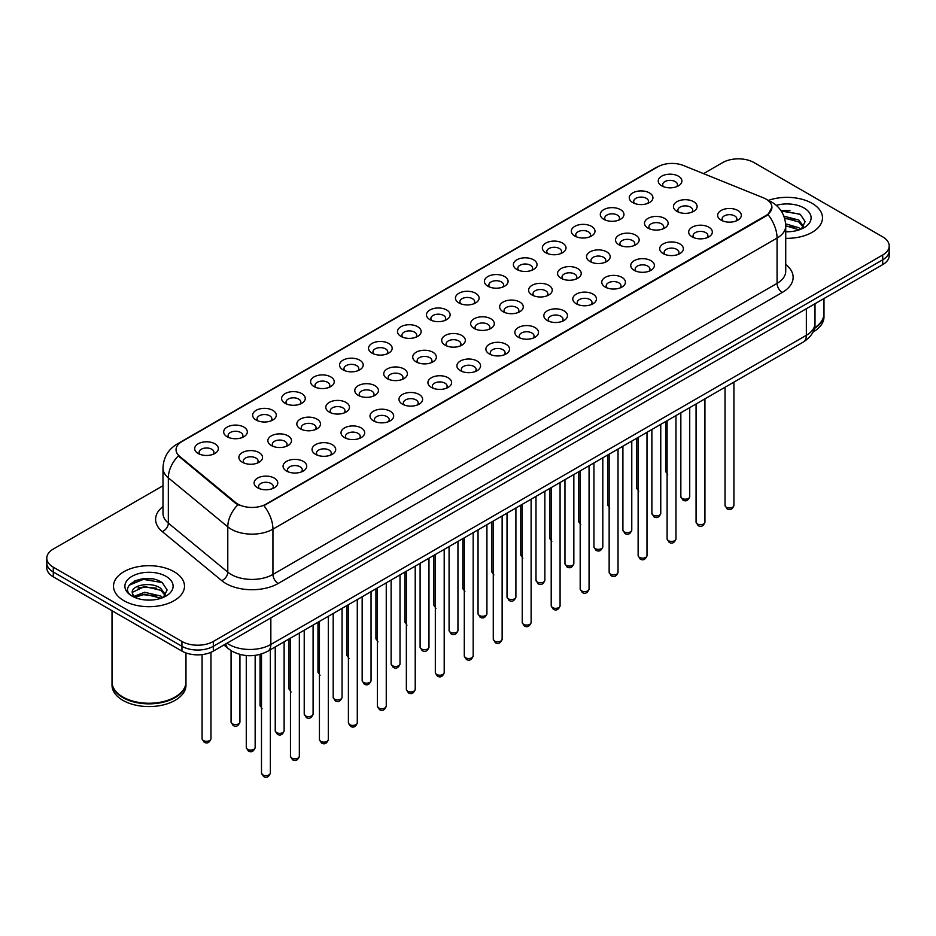 <?xml version="1.0" encoding="UTF-8"?>
<svg xmlns="http://www.w3.org/2000/svg" width="936" height="936" viewBox="0 0 936 936"><rect width="100%" height="100%" fill="white"/><g stroke="black" fill="none" stroke-linecap="round" stroke-linejoin="round"><path stroke-width="1.4" d="M632.724 202.574L632.724 202.574A11.829 6.833 180 0 1 632.736 192.91A11.829 6.833 180 0 1 649.467 192.91A11.829 6.833 180 0 1 649.467 202.574A11.829 6.833 180 0 1 632.724 202.574M647.525 203.475A7.394 4.27 0 0 0 648.496 201.369A7.394 4.27 0 0 0 646.331 198.338A7.394 4.27 0 0 0 638.27 197.414A7.394 4.27 0 0 0 633.707 201.369A7.394 4.27 0 0 0 634.667 203.475M603.755 219.293L603.755 219.293A11.829 6.833 180 0 1 603.755 209.641A11.829 6.833 180 0 1 620.498 209.641A11.829 6.833 180 0 1 620.498 219.293A11.829 6.833 180 0 1 603.755 219.293M618.556 220.206A7.394 4.27 0 0 0 619.527 218.088A7.394 4.27 0 0 0 617.35 215.069A7.394 4.27 0 0 0 609.301 214.145A7.394 4.27 0 0 0 604.726 218.088A7.394 4.27 0 0 0 605.697 220.206M574.786 236.024L574.786 236.024A11.829 6.833 180 0 1 574.786 226.36A11.829 6.833 180 0 1 591.517 226.36A11.829 6.833 180 0 1 591.517 236.024A11.829 6.833 180 0 1 574.786 236.024M589.575 236.925A7.394 4.27 0 0 0 590.546 234.819A7.394 4.27 0 0 0 588.381 231.8A7.394 4.27 0 0 0 580.32 230.876A7.394 4.27 0 0 0 575.757 234.819A7.394 4.27 0 0 0 576.728 236.925M545.817 252.755L545.817 252.755A11.829 6.833 180 0 1 545.817 243.091A11.829 6.833 180 0 1 562.548 243.091A11.829 6.833 180 0 1 562.548 252.755A11.829 6.833 180 0 1 545.817 252.755M560.605 253.656A7.394 4.27 0 0 0 561.577 251.538A7.394 4.27 0 0 0 559.412 248.52A7.394 4.27 0 0 0 551.351 247.595A7.394 4.27 0 0 0 546.788 251.538A7.394 4.27 0 0 0 547.759 253.656M516.847 269.474L516.847 269.474A11.829 6.833 180 0 1 516.847 259.81A11.829 6.833 180 0 1 533.578 259.81A11.829 6.833 180 0 1 533.578 269.474A11.829 6.833 180 0 1 516.847 269.474M531.636 270.387A7.394 4.27 0 0 0 532.607 268.269A7.394 4.27 0 0 0 530.443 265.251A7.394 4.27 0 0 0 522.382 264.326A7.394 4.27 0 0 0 517.819 268.269A7.394 4.27 0 0 0 518.79 270.387M487.867 286.205L487.867 286.205A11.829 6.833 180 0 1 487.867 276.541A11.829 6.833 180 0 1 504.609 276.541A11.829 6.833 180 0 1 504.609 286.205A11.829 6.833 180 0 1 487.867 286.205M502.667 287.106A7.394 4.27 0 0 0 503.638 285A7.394 4.27 0 0 0 501.474 281.982A7.394 4.27 0 0 0 493.412 281.046A7.394 4.27 0 0 0 488.849 285A7.394 4.27 0 0 0 489.809 287.106M458.897 302.925L458.897 302.925A11.829 6.833 180 0 1 458.897 293.272A11.829 6.833 180 0 1 475.64 293.272A11.829 6.833 180 0 1 475.64 302.925A11.829 6.833 180 0 1 458.897 302.925M473.698 303.837A7.394 4.27 0 0 0 474.669 301.72A7.394 4.27 0 0 0 472.493 298.701A7.394 4.27 0 0 0 464.443 297.777A7.394 4.27 0 0 0 459.868 301.72A7.394 4.27 0 0 0 460.84 303.837M429.928 319.656L429.928 319.656A11.829 6.833 180 0 1 429.928 309.991A11.829 6.833 180 0 1 446.659 309.991A11.829 6.833 180 0 1 446.659 319.656A11.829 6.833 180 0 1 429.928 319.656M444.717 320.568A7.394 4.27 0 0 0 445.688 318.451A7.394 4.27 0 0 0 443.524 315.432A7.394 4.27 0 0 0 435.462 314.508A7.394 4.27 0 0 0 430.899 318.451A7.394 4.27 0 0 0 431.87 320.568M400.959 336.387L400.959 336.387A11.829 6.833 180 0 1 400.959 326.722A11.829 6.833 180 0 1 417.69 326.722A11.829 6.833 180 0 1 417.69 336.387A11.829 6.833 180 0 1 400.959 336.387M415.748 337.288A7.394 4.27 0 0 0 416.719 335.17A7.394 4.27 0 0 0 414.554 332.151A7.394 4.27 0 0 0 406.493 331.227A7.394 4.27 0 0 0 401.93 335.17A7.394 4.27 0 0 0 402.901 337.288M371.99 353.106L371.99 353.106A11.829 6.833 180 0 1 371.99 343.454A11.829 6.833 180 0 1 388.721 343.454A11.829 6.833 180 0 1 388.721 353.106A11.829 6.833 180 0 1 371.99 353.106M386.779 354.019A7.394 4.27 0 0 0 387.75 351.901A7.394 4.27 0 0 0 385.585 348.882A7.394 4.27 0 0 0 377.524 347.958A7.394 4.27 0 0 0 372.961 351.901A7.394 4.27 0 0 0 373.932 354.019M343.009 369.837L343.009 369.837A11.829 6.833 180 0 1 343.009 360.173A11.829 6.833 180 0 1 359.752 360.173A11.829 6.833 180 0 1 359.752 369.837A11.829 6.833 180 0 1 343.009 369.837M357.809 370.738A7.394 4.27 0 0 0 358.78 368.632A7.394 4.27 0 0 0 356.616 365.613A7.394 4.27 0 0 0 348.555 364.689A7.394 4.27 0 0 0 343.992 368.632A7.394 4.27 0 0 0 344.951 370.738M314.04 386.568L314.04 386.568A11.829 6.833 180 0 1 314.04 376.904A11.829 6.833 180 0 1 330.782 376.904A11.829 6.833 180 0 1 330.782 386.568A11.829 6.833 180 0 1 314.04 386.568M328.84 387.469A7.394 4.27 0 0 0 329.811 385.351A7.394 4.27 0 0 0 327.635 382.333A7.394 4.27 0 0 0 319.585 381.408A7.394 4.27 0 0 0 315.011 385.351A7.394 4.27 0 0 0 315.982 387.469M285.07 403.287L285.07 403.287A11.829 6.833 180 0 1 285.07 393.623A11.829 6.833 180 0 1 301.801 393.623A11.829 6.833 180 0 1 301.801 403.287A11.829 6.833 180 0 1 285.07 403.287M299.859 404.2A7.394 4.27 0 0 0 300.83 402.082A7.394 4.27 0 0 0 298.666 399.064A7.394 4.27 0 0 0 290.605 398.139A7.394 4.27 0 0 0 286.042 402.082A7.394 4.27 0 0 0 287.013 404.2M256.101 420.018L256.101 420.018A11.829 6.833 180 0 1 256.101 410.354A11.829 6.833 180 0 1 272.832 410.354A11.829 6.833 180 0 1 272.832 420.018A11.829 6.833 180 0 1 256.101 420.018M270.89 420.919A7.394 4.27 0 0 0 271.861 418.813A7.394 4.27 0 0 0 269.697 415.795A7.394 4.27 0 0 0 261.635 414.859A7.394 4.27 0 0 0 257.072 418.813A7.394 4.27 0 0 0 258.043 420.919M227.132 436.738L227.132 436.738A11.829 6.833 180 0 1 227.132 427.085A11.829 6.833 180 0 1 243.863 427.085A11.829 6.833 180 0 1 243.863 436.738A11.829 6.833 180 0 1 227.132 436.738M241.921 437.65A7.394 4.27 0 0 0 242.892 435.532A7.394 4.27 0 0 0 240.727 432.514A7.394 4.27 0 0 0 232.666 431.59A7.394 4.27 0 0 0 228.103 435.532A7.394 4.27 0 0 0 229.074 437.65M198.151 453.469L198.151 453.469A11.829 6.833 180 0 1 198.151 443.804A11.829 6.833 180 0 1 214.894 443.804A11.829 6.833 180 0 1 214.894 453.469A11.829 6.833 180 0 1 198.151 453.469M212.952 454.37A7.394 4.27 0 0 0 213.923 452.263A7.394 4.27 0 0 0 211.758 449.245A7.394 4.27 0 0 0 203.697 448.321A7.394 4.27 0 0 0 199.122 452.263A7.394 4.27 0 0 0 200.093 454.37M661.705 185.843L661.705 185.843A11.829 6.833 180 0 1 661.705 176.179A11.829 6.833 180 0 1 678.436 176.179A11.829 6.833 180 0 1 678.436 185.843A11.829 6.833 180 0 1 661.705 185.843M676.494 186.755A7.394 4.27 0 0 0 677.465 184.638A7.394 4.27 0 0 0 675.301 181.619A7.394 4.27 0 0 0 667.239 180.695A7.394 4.27 0 0 0 662.676 184.638A7.394 4.27 0 0 0 663.647 186.755M647.946 228.08L647.946 228.08A11.829 6.833 180 0 1 647.946 218.427A11.829 6.833 180 0 1 664.677 218.427A11.829 6.833 180 0 1 664.677 228.08A11.829 6.833 180 0 1 647.946 228.08M662.746 228.992A7.394 4.27 0 0 0 663.706 226.875A7.394 4.27 0 0 0 661.541 223.856A7.394 4.27 0 0 0 653.48 222.932A7.394 4.27 0 0 0 648.917 226.875A7.394 4.27 0 0 0 649.888 228.992M618.977 244.811L618.977 244.811A11.829 6.833 180 0 1 618.977 235.147A11.829 6.833 180 0 1 635.708 235.147A11.829 6.833 180 0 1 635.708 244.811A11.829 6.833 180 0 1 618.977 244.811M633.766 245.712A7.394 4.27 0 0 0 634.737 243.606A7.394 4.27 0 0 0 632.572 240.587A7.394 4.27 0 0 0 624.511 239.663A7.394 4.27 0 0 0 619.948 243.606A7.394 4.27 0 0 0 620.919 245.712M590.008 261.542L590.008 261.542A11.829 6.833 180 0 1 590.008 251.878A11.829 6.833 180 0 1 606.739 251.878A11.829 6.833 180 0 1 606.739 261.542A11.829 6.833 180 0 1 590.008 261.542M604.796 262.443A7.394 4.27 0 0 0 605.767 260.325A7.394 4.27 0 0 0 603.603 257.306A7.394 4.27 0 0 0 595.542 256.382A7.394 4.27 0 0 0 590.979 260.325A7.394 4.27 0 0 0 591.95 262.443M561.038 278.261L561.038 278.261A11.829 6.833 180 0 1 561.038 268.597A11.829 6.833 180 0 1 577.769 268.597A11.829 6.833 180 0 1 577.769 278.261A11.829 6.833 180 0 1 561.038 278.261M575.827 279.174A7.394 4.27 0 0 0 576.798 277.056A7.394 4.27 0 0 0 574.634 274.037A7.394 4.27 0 0 0 566.572 273.113A7.394 4.27 0 0 0 562.01 277.056A7.394 4.27 0 0 0 562.969 279.174M532.058 294.992L532.058 294.992A11.829 6.833 180 0 1 532.058 285.328A11.829 6.833 180 0 1 548.8 285.328A11.829 6.833 180 0 1 548.8 294.992A11.829 6.833 180 0 1 532.058 294.992M546.858 295.893A7.394 4.27 0 0 0 547.829 293.787A7.394 4.27 0 0 0 545.653 290.768A7.394 4.27 0 0 0 537.603 289.832A7.394 4.27 0 0 0 533.029 293.787A7.394 4.27 0 0 0 534 295.893M503.088 311.711L503.088 311.711A11.829 6.833 180 0 1 503.088 302.059A11.829 6.833 180 0 1 519.819 302.059A11.829 6.833 180 0 1 519.819 311.711A11.829 6.833 180 0 1 503.088 311.711M517.889 312.624A7.394 4.27 0 0 0 518.848 310.506A7.394 4.27 0 0 0 516.684 307.488A7.394 4.27 0 0 0 508.622 306.563A7.394 4.27 0 0 0 504.059 310.506A7.394 4.27 0 0 0 505.03 312.624M474.119 328.442L474.119 328.442A11.829 6.833 180 0 1 474.119 318.778A11.829 6.833 180 0 1 490.85 318.778A11.829 6.833 180 0 1 490.85 328.442A11.829 6.833 180 0 1 474.119 328.442M488.908 329.343A7.394 4.27 0 0 0 489.879 327.237A7.394 4.27 0 0 0 487.714 324.219A7.394 4.27 0 0 0 479.653 323.294A7.394 4.27 0 0 0 475.09 327.237A7.394 4.27 0 0 0 476.061 329.343M445.15 345.173L445.15 345.173A11.829 6.833 180 0 1 445.15 335.509A11.829 6.833 180 0 1 461.881 335.509A11.829 6.833 180 0 1 461.881 345.173A11.829 6.833 180 0 1 445.15 345.173M459.939 346.074A7.394 4.27 0 0 0 460.91 343.957A7.394 4.27 0 0 0 458.745 340.938A7.394 4.27 0 0 0 450.684 340.014A7.394 4.27 0 0 0 446.121 343.957A7.394 4.27 0 0 0 447.092 346.074M416.181 361.893L416.181 361.893A11.829 6.833 180 0 1 416.181 352.24A11.829 6.833 180 0 1 432.912 352.24A11.829 6.833 180 0 1 432.912 361.893A11.829 6.833 180 0 1 416.181 361.893M430.969 362.805A7.394 4.27 0 0 0 431.941 360.688A7.394 4.27 0 0 0 429.776 357.669A7.394 4.27 0 0 0 421.715 356.745A7.394 4.27 0 0 0 417.152 360.688A7.394 4.27 0 0 0 418.111 362.805M387.2 378.624L387.2 378.624A11.829 6.833 180 0 1 387.2 368.959A11.829 6.833 180 0 1 403.942 368.959A11.829 6.833 180 0 1 403.942 378.624A11.829 6.833 180 0 1 387.2 378.624M402 379.525A7.394 4.27 0 0 0 402.971 377.419A7.394 4.27 0 0 0 400.795 374.4A7.394 4.27 0 0 0 392.746 373.476A7.394 4.27 0 0 0 388.171 377.419A7.394 4.27 0 0 0 389.142 379.525M358.231 395.355L358.231 395.355A11.829 6.833 180 0 1 358.231 385.69A11.829 6.833 180 0 1 374.962 385.69A11.829 6.833 180 0 1 374.962 395.355A11.829 6.833 180 0 1 358.231 395.355M373.031 396.256A7.394 4.27 0 0 0 373.99 394.138A7.394 4.27 0 0 0 371.826 391.119A7.394 4.27 0 0 0 363.765 390.195A7.394 4.27 0 0 0 359.202 394.138A7.394 4.27 0 0 0 360.173 396.256M329.261 412.074L329.261 412.074A11.829 6.833 180 0 1 329.261 402.41A11.829 6.833 180 0 1 345.992 402.41A11.829 6.833 180 0 1 345.992 412.074A11.829 6.833 180 0 1 329.261 412.074M344.05 412.987A7.394 4.27 0 0 0 345.021 410.869A7.394 4.27 0 0 0 342.857 407.85A7.394 4.27 0 0 0 334.795 406.926A7.394 4.27 0 0 0 330.232 410.869A7.394 4.27 0 0 0 331.204 412.987M300.292 428.805L300.292 428.805A11.829 6.833 180 0 1 300.292 419.141A11.829 6.833 180 0 1 317.023 419.141A11.829 6.833 180 0 1 317.023 428.805A11.829 6.833 180 0 1 300.292 428.805M315.081 429.706A7.394 4.27 0 0 0 316.052 427.6A7.394 4.27 0 0 0 313.888 424.57A7.394 4.27 0 0 0 305.826 423.645A7.394 4.27 0 0 0 301.263 427.6A7.394 4.27 0 0 0 302.234 429.706M271.323 445.524L271.323 445.524A11.829 6.833 180 0 1 271.323 435.872A11.829 6.833 180 0 1 288.054 435.872A11.829 6.833 180 0 1 288.054 445.524A11.829 6.833 180 0 1 271.323 445.524M286.112 446.437A7.394 4.27 0 0 0 287.083 444.319A7.394 4.27 0 0 0 284.918 441.301A7.394 4.27 0 0 0 276.857 440.376A7.394 4.27 0 0 0 272.294 444.319A7.394 4.27 0 0 0 273.253 446.437M242.342 462.255L242.342 462.255A11.829 6.833 180 0 1 242.342 452.591A11.829 6.833 180 0 1 259.085 452.591A11.829 6.833 180 0 1 259.085 462.255A11.829 6.833 180 0 1 242.342 462.255M257.143 463.156A7.394 4.27 0 0 0 258.114 461.05A7.394 4.27 0 0 0 255.937 458.032A7.394 4.27 0 0 0 247.888 457.107A7.394 4.27 0 0 0 243.313 461.05A7.394 4.27 0 0 0 244.284 463.156M676.915 211.361L676.915 211.361A11.829 6.833 180 0 1 676.915 201.696A11.829 6.833 180 0 1 693.658 201.696A11.829 6.833 180 0 1 693.658 211.361A11.829 6.833 180 0 1 676.915 211.361M691.716 212.261A7.394 4.27 0 0 0 692.687 210.144A7.394 4.27 0 0 0 690.511 207.125A7.394 4.27 0 0 0 682.461 206.201A7.394 4.27 0 0 0 677.886 210.144A7.394 4.27 0 0 0 678.857 212.261M692.137 236.866L692.137 236.866A11.829 6.833 180 0 1 692.137 227.202A11.829 6.833 180 0 1 708.868 227.202A11.829 6.833 180 0 1 708.868 236.866A11.829 6.833 180 0 1 692.137 236.866M706.926 237.779A7.394 4.27 0 0 0 707.897 235.661A7.394 4.27 0 0 0 705.732 232.643A7.394 4.27 0 0 0 697.671 231.719A7.394 4.27 0 0 0 693.108 235.661A7.394 4.27 0 0 0 694.079 237.779M663.168 253.597L663.168 253.597A11.829 6.833 180 0 1 663.168 243.933A11.829 6.833 180 0 1 679.899 243.933A11.829 6.833 180 0 1 679.899 253.597A11.829 6.833 180 0 1 663.168 253.597M677.957 254.498A7.394 4.27 0 0 0 678.928 252.392A7.394 4.27 0 0 0 676.763 249.374A7.394 4.27 0 0 0 668.702 248.438A7.394 4.27 0 0 0 664.139 252.392A7.394 4.27 0 0 0 665.11 254.498M634.198 270.317L634.198 270.317A11.829 6.833 180 0 1 634.198 260.664A11.829 6.833 180 0 1 650.929 260.664A11.829 6.833 180 0 1 650.929 270.317A11.829 6.833 180 0 1 634.198 270.317M648.987 271.229A7.394 4.27 0 0 0 649.958 269.112A7.394 4.27 0 0 0 647.794 266.093A7.394 4.27 0 0 0 639.733 265.169A7.394 4.27 0 0 0 635.17 269.112A7.394 4.27 0 0 0 636.141 271.229M605.218 287.048L605.218 287.048A11.829 6.833 180 0 1 605.218 277.384A11.829 6.833 180 0 1 621.96 277.384A11.829 6.833 180 0 1 621.96 287.048A11.829 6.833 180 0 1 605.218 287.048M620.018 287.96A7.394 4.27 0 0 0 620.989 285.843A7.394 4.27 0 0 0 618.825 282.824A7.394 4.27 0 0 0 610.763 281.9A7.394 4.27 0 0 0 606.189 285.843A7.394 4.27 0 0 0 607.16 287.96M576.248 303.779L576.248 303.779A11.829 6.833 180 0 1 576.248 294.115A11.829 6.833 180 0 1 592.991 294.115A11.829 6.833 180 0 1 592.991 303.779A11.829 6.833 180 0 1 576.248 303.779M591.049 304.68A7.394 4.27 0 0 0 592.008 302.574A7.394 4.27 0 0 0 589.844 299.543A7.394 4.27 0 0 0 581.782 298.619A7.394 4.27 0 0 0 577.22 302.574A7.394 4.27 0 0 0 578.191 304.68M547.279 320.498L547.279 320.498A11.829 6.833 180 0 1 547.279 310.846A11.829 6.833 180 0 1 564.01 310.846A11.829 6.833 180 0 1 564.01 320.498A11.829 6.833 180 0 1 547.279 320.498M562.068 321.411A7.394 4.27 0 0 0 563.039 319.293A7.394 4.27 0 0 0 560.875 316.274A7.394 4.27 0 0 0 552.813 315.35A7.394 4.27 0 0 0 548.25 319.293A7.394 4.27 0 0 0 549.221 321.411M518.31 337.229L518.31 337.229A11.829 6.833 180 0 1 518.31 327.565A11.829 6.833 180 0 1 535.041 327.565A11.829 6.833 180 0 1 535.041 337.229A11.829 6.833 180 0 1 518.31 337.229M533.099 338.13A7.394 4.27 0 0 0 534.07 336.024A7.394 4.27 0 0 0 531.905 333.005A7.394 4.27 0 0 0 523.844 332.081A7.394 4.27 0 0 0 519.281 336.024A7.394 4.27 0 0 0 520.252 338.13M489.341 353.96L489.341 353.96A11.829 6.833 180 0 1 489.341 344.296A11.829 6.833 180 0 1 506.072 344.296A11.829 6.833 180 0 1 506.072 353.96A11.829 6.833 180 0 1 489.341 353.96M504.13 354.861A7.394 4.27 0 0 0 505.101 352.743A7.394 4.27 0 0 0 502.936 349.725A7.394 4.27 0 0 0 494.875 348.8A7.394 4.27 0 0 0 490.312 352.743A7.394 4.27 0 0 0 491.283 354.861M460.36 370.679L460.36 370.679A11.829 6.833 180 0 1 460.36 361.015A11.829 6.833 180 0 1 477.103 361.015A11.829 6.833 180 0 1 477.103 370.679A11.829 6.833 180 0 1 460.36 370.679M475.16 371.592A7.394 4.27 0 0 0 476.131 369.474A7.394 4.27 0 0 0 473.967 366.456A7.394 4.27 0 0 0 465.906 365.531A7.394 4.27 0 0 0 461.331 369.474A7.394 4.27 0 0 0 462.302 371.592M431.391 387.41L431.391 387.41A11.829 6.833 180 0 1 431.391 377.746A11.829 6.833 180 0 1 448.133 377.746A11.829 6.833 180 0 1 448.133 387.41A11.829 6.833 180 0 1 431.391 387.41M446.191 388.311A7.394 4.27 0 0 0 447.151 386.205A7.394 4.27 0 0 0 444.986 383.187A7.394 4.27 0 0 0 436.925 382.251A7.394 4.27 0 0 0 432.362 386.205A7.394 4.27 0 0 0 433.333 388.311M402.421 404.13L402.421 404.13A11.829 6.833 180 0 1 402.421 394.477A11.829 6.833 180 0 1 419.152 394.477A11.829 6.833 180 0 1 419.152 404.13A11.829 6.833 180 0 1 402.421 404.13M417.21 405.042A7.394 4.27 0 0 0 418.181 402.925A7.394 4.27 0 0 0 416.017 399.906A7.394 4.27 0 0 0 407.956 398.982A7.394 4.27 0 0 0 403.393 402.925A7.394 4.27 0 0 0 404.364 405.042M373.452 420.861L373.452 420.861A11.829 6.833 180 0 1 373.452 411.196A11.829 6.833 180 0 1 390.183 411.196A11.829 6.833 180 0 1 390.183 420.861A11.829 6.833 180 0 1 373.452 420.861M388.241 421.773A7.394 4.27 0 0 0 389.212 419.656A7.394 4.27 0 0 0 387.048 416.637A7.394 4.27 0 0 0 378.986 415.713A7.394 4.27 0 0 0 374.423 419.656A7.394 4.27 0 0 0 375.394 421.773M344.483 437.592L344.483 437.592A11.829 6.833 180 0 1 344.483 427.927A11.829 6.833 180 0 1 361.214 427.927A11.829 6.833 180 0 1 361.214 437.592A11.829 6.833 180 0 1 344.483 437.592M359.272 438.493A7.394 4.27 0 0 0 360.243 436.375A7.394 4.27 0 0 0 358.079 433.356A7.394 4.27 0 0 0 350.017 432.432A7.394 4.27 0 0 0 345.454 436.375A7.394 4.27 0 0 0 346.425 438.493M315.502 454.311L315.502 454.311A11.829 6.833 180 0 1 315.502 444.659A11.829 6.833 180 0 1 332.245 444.659A11.829 6.833 180 0 1 332.245 454.311A11.829 6.833 180 0 1 315.502 454.311M330.303 455.224A7.394 4.27 0 0 0 331.274 453.106A7.394 4.27 0 0 0 329.109 450.087A7.394 4.27 0 0 0 321.048 449.163A7.394 4.27 0 0 0 316.473 453.106A7.394 4.27 0 0 0 317.444 455.224M286.533 471.042L286.533 471.042A11.829 6.833 180 0 1 286.533 461.378A11.829 6.833 180 0 1 303.276 461.378A11.829 6.833 180 0 1 303.276 471.042A11.829 6.833 180 0 1 286.533 471.042M301.334 471.943A7.394 4.27 0 0 0 302.293 469.837A7.394 4.27 0 0 0 300.128 466.818A7.394 4.27 0 0 0 292.067 465.894A7.394 4.27 0 0 0 287.504 469.837A7.394 4.27 0 0 0 288.475 471.943M257.564 487.773L257.564 487.773A11.829 6.833 180 0 1 257.564 478.109A11.829 6.833 180 0 1 274.295 478.109A11.829 6.833 180 0 1 274.295 487.773A11.829 6.833 180 0 1 257.564 487.773M272.353 488.674A7.394 4.27 0 0 0 273.324 486.556A7.394 4.27 0 0 0 271.159 483.538A7.394 4.27 0 0 0 263.098 482.613A7.394 4.27 0 0 0 258.535 486.556A7.394 4.27 0 0 0 259.506 488.674M721.106 220.147L721.106 220.147A11.829 6.833 180 0 1 721.106 210.483A11.829 6.833 180 0 1 737.849 210.483A11.829 6.833 180 0 1 737.849 220.147A11.829 6.833 180 0 1 721.106 220.147M735.907 221.048A7.394 4.27 0 0 0 736.878 218.93A7.394 4.27 0 0 0 734.702 215.912A7.394 4.27 0 0 0 726.652 214.987A7.394 4.27 0 0 0 722.077 218.93A7.394 4.27 0 0 0 723.048 221.048M763.413 197.835A19.972 11.524 180 0 1 766.081 199.134A19.972 11.524 180 0 1 771.931 207.277A19.972 11.524 180 0 1 766.081 215.432L266.14 504.071A19.972 11.524 180 0 1 235.661 502.538L179.665 456.358A19.972 11.524 180 0 1 176.05 449.748A19.972 11.524 180 0 1 181.9 441.593L657.868 166.795A19.972 11.524 180 0 1 683.444 165.508L763.413 197.835M812.109 203.358A35.498 20.498 0 0 0 768.351 200.409A35.498 20.498 0 0 1 812.109 203.358A35.498 20.498 0 0 1 822.498 217.854A35.498 20.498 0 0 0 812.109 203.358M174.096 571.709A35.498 20.498 0 0 0 135.416 567.263A35.498 20.498 0 0 0 113.502 586.193A35.498 20.498 0 0 0 123.891 600.69A35.498 20.498 0 0 0 162.583 605.136A35.498 20.498 0 0 0 184.497 586.193A35.498 20.498 0 0 0 174.096 571.709A35.498 20.498 0 0 0 135.416 567.263A35.498 20.498 0 0 0 113.502 586.193A35.498 20.498 0 0 0 123.891 600.69A35.498 20.498 0 0 0 162.583 605.136A35.498 20.498 0 0 0 184.497 586.193A35.498 20.498 0 0 0 174.096 571.709M771.931 207.277L768.023 214.625L766.081 216.029L263.894 505.674A25.88 14.941 60 0 1 272.938 529.132A29.578 17.082 180 0 1 231.098 529.132A29.578 17.082 180 0 1 227.787 526.851L168.34 477.84A29.578 17.082 180 0 1 162.993 468.047L162.993 513.337A29.578 17.082 0 0 0 168.34 523.13L227.787 572.142A29.578 17.082 0 0 0 231.098 574.423A29.578 17.082 0 0 0 272.938 574.423L777.067 283.362A29.578 17.082 0 0 0 785.725 271.288L785.725 225.997A29.578 17.082 180 0 1 777.067 238.072A25.88 14.941 -120 0 0 768.023 214.625M162.993 485.725L53.293 549.058A22.183 12.811 0 0 0 46.8 558.113L46.8 567.778A22.183 12.811 0 0 0 53.293 576.833L181.947 651.105L181.947 646.285A22.183 12.811 0 0 0 213.326 646.285L882.707 259.822A22.183 12.811 0 0 0 889.2 250.754A22.183 12.811 0 0 1 882.707 259.822L213.326 646.285A22.183 12.811 0 0 1 181.947 646.285L53.293 572.001L181.947 646.285L181.947 641.452A22.183 12.811 0 0 0 213.326 641.452L882.707 254.99A22.183 12.811 0 0 0 889.2 245.922A22.183 12.811 0 0 0 882.707 236.866L754.053 162.595A22.183 12.811 0 0 0 722.674 162.595L703.556 173.64M46.8 562.945A22.183 12.811 0 0 0 53.293 572.001A22.183 12.811 0 0 1 46.8 562.945M240.154 505.674L235.661 503.404L178.32 455.879A25.88 17.316 129.5 0 0 168.34 477.84L168.34 523.13A7.394 4.949 -50.5 0 1 162.291 531.613A36.984 21.352 180 0 1 162.993 506.563M785.725 238.329A35.498 20.498 0 0 0 822.498 217.854A35.498 20.498 0 0 1 785.725 238.329M46.8 558.113A22.183 12.811 0 0 0 53.293 567.181L181.947 641.452M151.96 578.869A29.578 17.082 0 0 0 134.644 580.928M789.961 210.518A29.578 17.082 0 0 0 781.069 210.775M181.947 651.105A22.183 12.811 0 0 0 213.326 651.105L882.707 264.642A22.183 12.811 0 0 0 889.2 255.586L889.2 245.922M814.46 327.857A36.984 21.352 0 0 0 823.984 313.56L823.984 298.549M814.273 328.583A36.984 21.352 0 0 0 823.984 314.168A36.984 21.352 0 0 0 823.972 313.864M812.916 332.105A36.984 21.352 0 0 0 823.984 316.883L823.984 314.168M785.725 231.508L788.603 231.742M785.643 223.844L798.817 227.705L800.783 229.273M785.725 225.763L799.18 229.87M783.888 216.181L798.817 220.042L803.626 226.676M784.543 218.088L798.817 221.949L803.252 227.167M785.725 231.754A24.114 13.923 0 0 0 804.047 227.694A24.114 13.923 0 0 0 804.047 208.003A24.114 13.923 0 0 0 776.307 205.37M801.345 229.039L805.124 221.621L800.35 214.426L780.776 210.354M781.244 211.045L800.023 214.204M784.672 218.521L794.687 219.843M785.725 226.196L794.687 227.506M175.02 697.074A36.609 21.13 0 0 1 174.88 697.156A36.609 21.13 0 0 1 123.107 697.156L122.85 697.004A36.984 21.352 0 0 0 175.149 697.004A36.984 21.352 0 0 0 185.971 681.911L185.971 652.954M112.027 682.215A36.984 21.352 0 0 0 112.016 682.508A36.984 21.352 0 0 0 122.85 697.612A36.984 21.352 0 0 0 163.145 702.234A36.984 21.352 0 0 0 185.971 682.508A36.984 21.352 0 0 0 185.971 682.215M112.016 682.508L112.016 685.234A36.984 21.352 0 0 0 122.85 700.327A36.984 21.352 0 0 0 163.145 704.948A36.984 21.352 0 0 0 185.971 685.234L185.971 682.508M144.963 599.918L150.591 600.093M133.906 596.384L144.671 592.277L160.816 596.056L162.782 597.624M134.889 597.414L144.671 594.196L161.179 598.209M134.07 597.133L132.339 593.085A16.719 9.652 0 0 0 135.041 597.554M165.625 595.015L160.816 588.381C150.79 580.893 130.139 585.515 132.339 593.085L132.28 592.348M132.386 593.319L132.853 592.067L144.671 586.521L160.816 590.3L165.239 595.518M163.344 597.39L167.123 589.972L162.349 582.765C145.431 570.609 115.362 586.626 132.725 596.454L133.579 596.981M166.046 576.354A24.114 13.923 0 0 0 131.953 576.354A24.114 13.923 0 0 0 131.953 596.045A24.114 13.923 0 0 0 166.046 596.045A24.114 13.923 0 0 0 166.046 576.354M112.016 610.74L112.016 681.911A36.984 21.352 0 0 0 122.85 697.004L123.107 697.156M129.191 585.187L143.36 579.372L162.022 582.555M138.037 588.007L143.36 587.048L156.675 588.182M138.037 595.682L143.36 594.711L156.675 595.858M266.14 504.071L266.14 504.668M235.661 502.538L235.661 503.404M179.665 456.358L179.665 457.236M766.081 215.432L766.081 216.029M278.167 583.479A7.394 4.27 60 0 1 272.938 574.423L272.938 529.132L777.067 238.072L777.067 283.362A7.394 4.27 60 0 0 782.297 292.43L278.167 583.479A36.984 21.352 180 0 1 225.869 583.479A36.984 21.352 180 0 1 221.727 580.624L162.291 531.613M785.725 225.997C785.234 215.362 780.554 207.382 771.709 202.071L767.965 200.257A25.88 12.121 112 0 0 767.625 200.129M179.7 443.102A25.88 14.941 -120 0 0 177.021 444.12C168.176 449.432 163.496 457.4 162.993 468.047M177.021 444.12L655.703 167.755A25.88 14.941 60 0 1 657.657 166.924M237.873 504.785A25.88 17.316 129.5 0 0 227.787 526.851L227.787 572.142A7.394 4.949 -50.5 0 1 221.727 580.624M785.725 264.514A36.984 21.352 180 0 1 782.297 292.43M213.326 641.452L213.326 651.105M882.707 254.99L882.707 264.642M53.293 567.181L53.293 576.833M227.027 643.196A29.578 17.082 0 0 0 229.016 644.471A29.578 17.082 0 0 0 270.843 644.471L806.352 335.299A29.578 17.082 0 0 0 815.01 323.224C815.233 330.56 811.325 336.843 803.287 342.073L267.778 651.245A14.789 8.541 60 0 0 270.843 644.471L270.843 617.9M806.352 308.728L806.352 335.299A14.789 8.541 60 0 1 803.287 342.073M225.822 643.886A14.789 9.898 129.5 0 0 228.407 648.707L223.915 644.998M733.918 505.405C732.455 509.395 730.185 510.565 727.108 508.903L725.037 505.405A4.434 2.562 0 0 0 726.336 507.218A4.434 2.562 0 0 0 731.18 507.768A4.434 2.562 0 0 0 733.918 505.405L733.918 382.122M682.145 498.432A4.434 2.562 0 0 0 686.989 498.982A4.434 2.562 0 0 0 689.727 496.618C688.264 500.608 685.994 501.778 682.917 500.128L680.846 496.618A4.434 2.562 0 0 0 682.145 498.432M667.696 474.61L665.636 471.1A4.434 2.562 0 0 0 666.935 472.914A4.434 2.562 0 0 0 667.099 473.008M704.937 522.136C703.486 526.126 701.216 527.296 698.127 525.634L696.068 522.136A4.434 2.562 0 0 0 697.367 523.938A4.434 2.562 0 0 0 702.199 524.499A4.434 2.562 0 0 0 704.937 522.136L704.937 398.853M675.967 538.855C674.505 542.845 672.235 544.015 669.158 542.365L667.099 538.855A4.434 2.562 0 0 0 668.398 540.669A4.434 2.562 0 0 0 673.23 541.23A4.434 2.562 0 0 0 675.967 538.855L675.967 415.572M646.998 555.586C645.536 559.576 643.266 560.746 640.189 559.085L638.13 555.586A4.434 2.562 0 0 0 639.428 557.4A4.434 2.562 0 0 0 644.26 557.95A4.434 2.562 0 0 0 646.998 555.586L646.998 432.303M618.029 572.305C616.567 576.307 614.297 577.465 611.22 575.815L609.149 572.305A4.434 2.562 0 0 0 610.447 574.119A4.434 2.562 0 0 0 615.291 574.681A4.434 2.562 0 0 0 618.029 572.305L618.029 449.023M653.176 515.151A4.434 2.562 0 0 0 658.008 515.713A4.434 2.562 0 0 0 660.757 513.349C659.295 517.339 657.025 518.509 653.948 516.847L651.877 513.349A4.434 2.562 0 0 0 653.176 515.151M624.207 531.882A4.434 2.562 0 0 0 629.039 532.444A4.434 2.562 0 0 0 631.777 530.068C630.314 534.058 628.056 535.228 624.967 533.578L622.908 530.068A4.434 2.562 0 0 0 624.207 531.882M595.237 548.613A4.434 2.562 0 0 0 600.07 549.163A4.434 2.562 0 0 0 602.807 546.799C601.345 550.789 599.075 551.959 595.998 550.298L593.939 546.799A4.434 2.562 0 0 0 595.237 548.613M589.06 589.036C587.597 593.026 585.328 594.196 582.25 592.546L580.18 589.036A4.434 2.562 0 0 0 581.478 590.85A4.434 2.562 0 0 0 586.322 591.4A4.434 2.562 0 0 0 589.06 589.036L589.06 465.754M560.079 605.767C558.628 609.757 556.358 610.927 553.27 609.266L551.21 605.767A4.434 2.562 0 0 0 552.509 607.581A4.434 2.562 0 0 0 557.341 608.131A4.434 2.562 0 0 0 560.079 605.767L560.079 482.485M531.11 622.487C529.647 626.476 527.377 627.647 524.3 625.997L522.241 622.487A4.434 2.562 0 0 0 523.54 624.3A4.434 2.562 0 0 0 528.372 624.862A4.434 2.562 0 0 0 531.11 622.487L531.11 499.204M566.268 565.332A4.434 2.562 0 0 0 571.1 565.894A4.434 2.562 0 0 0 573.838 563.53C572.376 567.52 570.106 568.678 567.029 567.029L564.958 563.53A4.434 2.562 0 0 0 566.268 565.332M537.287 582.063A4.434 2.562 0 0 0 542.131 582.613A4.434 2.562 0 0 0 544.869 580.25C543.406 584.24 541.137 585.409 538.06 583.76L535.989 580.25A4.434 2.562 0 0 0 537.287 582.063M508.318 598.794A4.434 2.562 0 0 0 513.15 599.344A4.434 2.562 0 0 0 515.9 596.981C514.437 600.97 512.168 602.14 509.09 600.479L507.019 596.981A4.434 2.562 0 0 0 508.318 598.794M502.141 639.218C500.678 643.207 498.408 644.377 495.331 642.716L493.272 639.218A4.434 2.562 0 0 0 494.571 641.031A4.434 2.562 0 0 0 499.403 641.581A4.434 2.562 0 0 0 502.141 639.218L502.141 515.935M473.171 655.949C471.709 659.938 469.439 661.108 466.362 659.447L464.291 655.949A4.434 2.562 0 0 0 465.59 657.751A4.434 2.562 0 0 0 470.434 658.312A4.434 2.562 0 0 0 473.171 655.949L473.171 532.666M444.202 672.668C442.74 676.658 440.47 677.828 437.393 676.178L435.322 672.668A4.434 2.562 0 0 0 436.621 674.482A4.434 2.562 0 0 0 441.464 675.043A4.434 2.562 0 0 0 444.202 672.668L444.202 549.385M415.221 689.399C413.77 693.389 411.501 694.559 408.412 692.897L406.353 689.399A4.434 2.562 0 0 0 407.651 691.213A4.434 2.562 0 0 0 412.483 691.762A4.434 2.562 0 0 0 415.221 689.399L415.221 566.116M386.252 706.118C384.79 710.12 382.52 711.278 379.443 709.628L377.383 706.118A4.434 2.562 0 0 0 378.682 707.932A4.434 2.562 0 0 0 383.514 708.493A4.434 2.562 0 0 0 386.252 706.118L386.252 582.835M479.349 615.514A4.434 2.562 0 0 0 484.181 616.075A4.434 2.562 0 0 0 486.919 613.7C485.456 617.702 483.187 618.86 480.11 617.21L478.05 613.7A4.434 2.562 0 0 0 479.349 615.514M450.38 632.245A4.434 2.562 0 0 0 455.212 632.794A4.434 2.562 0 0 0 457.95 630.431C456.487 634.421 454.217 635.591 451.14 633.941L449.081 630.431A4.434 2.562 0 0 0 450.38 632.245M421.411 648.964A4.434 2.562 0 0 0 426.243 649.525A4.434 2.562 0 0 0 428.98 647.162C427.518 651.152 425.248 652.322 422.171 650.66L420.1 647.162A4.434 2.562 0 0 0 421.411 648.964M392.43 665.695A4.434 2.562 0 0 0 397.274 666.256A4.434 2.562 0 0 0 400.011 663.881C398.549 667.871 396.279 669.041 393.202 667.391L391.131 663.881A4.434 2.562 0 0 0 392.43 665.695M363.46 682.426A4.434 2.562 0 0 0 368.293 682.976A4.434 2.562 0 0 0 371.042 680.612C369.58 684.602 367.31 685.772 364.233 684.111L362.162 680.612A4.434 2.562 0 0 0 363.46 682.426M357.283 722.849C355.82 726.839 353.551 728.009 350.474 726.359L348.403 722.849A4.434 2.562 0 0 0 349.713 724.663A4.434 2.562 0 0 0 354.545 725.213A4.434 2.562 0 0 0 357.283 722.849L357.283 599.567M328.314 739.58C326.851 743.57 324.581 744.74 321.504 743.079L319.433 739.58A4.434 2.562 0 0 0 320.732 741.394A4.434 2.562 0 0 0 325.576 741.944A4.434 2.562 0 0 0 328.314 739.58L328.314 616.298M299.344 756.3C297.882 760.289 295.612 761.459 292.535 759.81L290.464 756.3A4.434 2.562 0 0 0 291.763 758.113A4.434 2.562 0 0 0 296.595 758.675A4.434 2.562 0 0 0 299.344 756.3L299.344 633.017M270.364 773.031C268.913 777.02 266.643 778.19 263.554 776.529L261.495 773.031A4.434 2.562 0 0 0 262.794 774.844A4.434 2.562 0 0 0 267.626 775.394A4.434 2.562 0 0 0 270.364 773.031L270.364 649.748M334.491 699.145A4.434 2.562 0 0 0 339.323 699.707A4.434 2.562 0 0 0 342.061 697.343C340.599 701.333 338.329 702.491 335.252 700.842L333.193 697.343A4.434 2.562 0 0 0 334.491 699.145M305.522 715.876A4.434 2.562 0 0 0 310.354 716.426A4.434 2.562 0 0 0 313.092 714.063C311.63 718.052 309.36 719.222 306.283 717.573L304.223 714.063A4.434 2.562 0 0 0 305.522 715.876M276.541 732.607A4.434 2.562 0 0 0 281.385 733.157A4.434 2.562 0 0 0 284.123 730.794C282.66 734.783 280.39 735.953 277.313 734.292L275.243 730.794A4.434 2.562 0 0 0 276.541 732.607M247.572 749.327A4.434 2.562 0 0 0 252.416 749.888A4.434 2.562 0 0 0 255.154 747.513C253.691 751.503 251.421 752.673 248.344 751.023L246.273 747.513A4.434 2.562 0 0 0 247.572 749.327M638.726 491.341L636.655 487.831A4.434 2.562 0 0 0 637.954 489.645A4.434 2.562 0 0 0 638.13 489.739M609.757 508.061L607.686 504.562A4.434 2.562 0 0 0 608.985 506.376A4.434 2.562 0 0 0 609.149 506.458M580.788 524.792L578.717 521.282A4.434 2.562 0 0 0 580.016 523.095A4.434 2.562 0 0 0 580.18 523.189M551.807 541.511L549.748 538.013A4.434 2.562 0 0 0 551.047 539.826A4.434 2.562 0 0 0 551.21 539.92M522.838 558.242L520.779 554.744A4.434 2.562 0 0 0 522.077 556.546A4.434 2.562 0 0 0 522.241 556.639M493.869 574.973L491.798 571.463A4.434 2.562 0 0 0 493.096 573.277A4.434 2.562 0 0 0 493.272 573.37M464.899 591.692L462.829 588.194A4.434 2.562 0 0 0 464.127 590.008A4.434 2.562 0 0 0 464.291 590.09M435.919 608.423L433.859 604.913A4.434 2.562 0 0 0 435.158 606.727A4.434 2.562 0 0 0 435.322 606.82M406.949 625.154L404.89 621.644A4.434 2.562 0 0 0 406.189 623.458A4.434 2.562 0 0 0 406.353 623.552M377.98 641.874L375.921 638.375A4.434 2.562 0 0 0 377.22 640.189A4.434 2.562 0 0 0 377.383 640.271M349.011 658.605L346.94 655.095A4.434 2.562 0 0 0 348.239 656.908A4.434 2.562 0 0 0 348.403 657.002M320.042 675.324L317.971 671.826A4.434 2.562 0 0 0 319.27 673.639A4.434 2.562 0 0 0 319.433 673.733M291.061 692.055L289.002 688.557A4.434 2.562 0 0 0 290.3 690.358A4.434 2.562 0 0 0 290.464 690.452M262.092 708.786L260.032 705.276A4.434 2.562 0 0 0 261.331 707.089A4.434 2.562 0 0 0 261.495 707.183M232.362 723.82A4.434 2.562 0 0 0 237.194 724.37A4.434 2.562 0 0 0 239.932 722.007C238.469 725.997 236.2 727.167 233.122 725.505L231.063 722.007A4.434 2.562 0 0 0 232.362 723.82M203.381 740.54A4.434 2.562 0 0 0 208.225 741.101A4.434 2.562 0 0 0 210.963 738.726C209.5 742.728 207.23 743.886 204.153 742.236L202.082 738.726A4.434 2.562 0 0 0 203.381 740.54M655.703 167.755L660.442 165.543M267.778 651.245C255.879 657.224 243.98 657.224 232.069 651.245L228.407 648.707M815.01 323.224L815.01 303.72M725.037 505.405L725.037 387.247M689.727 496.618L689.727 407.64M680.846 496.618L680.846 412.753M665.636 471.1L665.636 421.539M696.068 522.136L696.068 403.978M667.099 538.855L667.099 420.697M638.13 555.586L638.13 437.428M609.149 572.305L609.149 454.147M660.757 513.349L660.757 424.359M651.877 513.349L651.877 429.484M631.777 530.068L631.777 441.09M622.908 530.068L622.908 446.215M602.807 546.799L602.807 457.809M593.939 546.799L593.939 462.934M580.18 589.036L580.18 470.878M551.21 605.767L551.21 487.609M522.241 622.487L522.241 504.328M573.838 563.53L573.838 474.54M564.958 563.53L564.958 479.665M544.869 580.25L544.869 491.271M535.989 580.25L535.989 496.396M515.9 596.981L515.9 507.991M507.019 596.981L507.019 513.115M493.272 639.218L493.272 521.059M464.291 655.949L464.291 537.79M435.322 672.668L435.322 554.51M406.353 689.399L406.353 571.241M377.383 706.118L377.383 587.96M486.919 613.7L486.919 524.722M478.05 613.7L478.05 529.846M457.95 630.431L457.95 541.453M449.081 630.431L449.081 546.565M428.98 647.162L428.98 558.172M420.1 647.162L420.1 563.296M400.011 663.881L400.011 574.903M391.131 663.881L391.131 580.027M371.042 680.612L371.042 591.622M362.162 680.612L362.162 596.747M348.403 722.849L348.403 604.691M319.433 739.58L319.433 621.422M290.464 756.3L290.464 638.141M261.495 773.031L261.495 653.983M342.061 697.343L342.061 608.353M333.193 697.343L333.193 613.478M313.092 714.063L313.092 625.084M304.223 714.063L304.223 630.209M284.123 730.794L284.123 641.803M275.243 730.794L275.243 646.928M255.154 747.513L255.154 655.387M246.273 747.513L246.273 655.551M636.655 487.831L636.655 438.27M607.686 504.562L607.686 455.001M578.717 521.282L578.717 471.721M549.748 538.013L549.748 488.452M520.779 554.744L520.779 505.183M491.798 571.463L491.798 521.902M462.829 588.194L462.829 538.633M433.859 604.913L433.859 555.352M404.89 621.644L404.89 572.083M375.921 638.375L375.921 588.814M346.94 655.095L346.94 605.533M317.971 671.826L317.971 622.264M289.002 688.557L289.002 638.995M260.032 705.276L260.032 654.416M239.932 722.007L239.932 654.439M231.063 722.007L231.063 650.625M210.963 738.726L210.963 652.298M202.082 738.726L202.082 654.603"/></g></svg>
